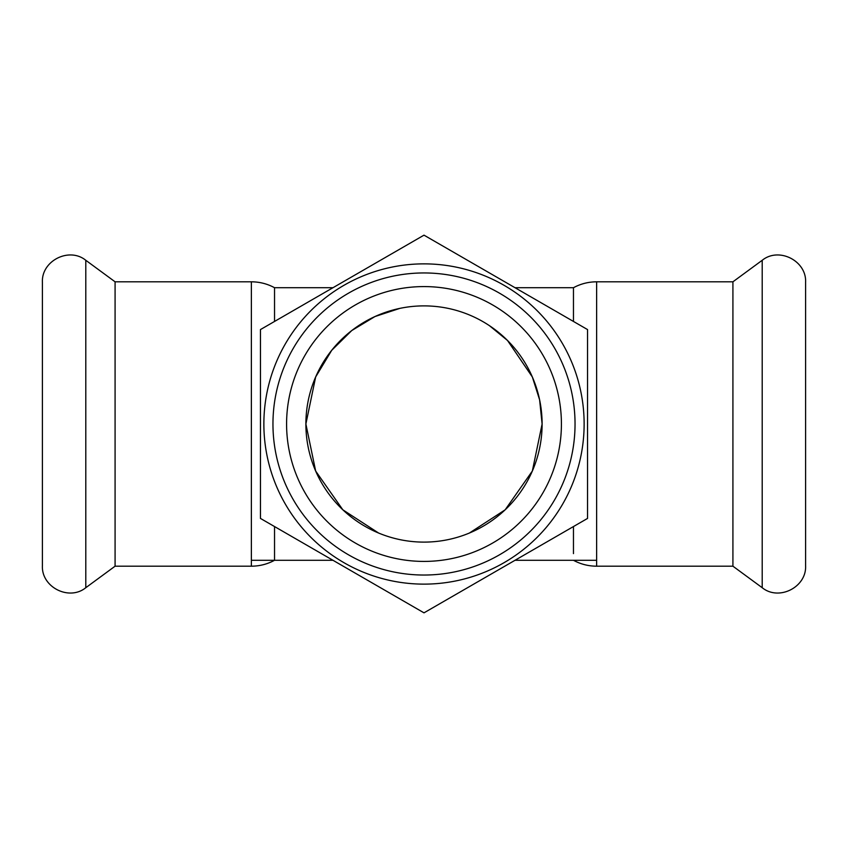 <?xml version="1.0" encoding="UTF-8"?>
<svg xmlns="http://www.w3.org/2000/svg" width="848" height="848" viewBox="0 0 848 848"><rect width="100%" height="100%" fill="white"/><g stroke="black" fill="none" stroke-linecap="round" stroke-linejoin="round"><path stroke-width="1.27" d="M399.906 308.365L374.975 316.537L351.761 330.55L331.727 350.298L315.657 376.968L305.884 424L315.657 471.032L342.836 509.807L378.643 533.063M469.357 533.063L505.164 509.807L532.343 471.032L542.116 424L539.614 399.832L532.343 376.968L507.517 340.483L489.455 325.685M274.54 321.445L274.54 287.716L332.967 287.716M515.033 287.716L573.46 287.716L573.46 321.445M573.46 526.555L573.46 553.617M573.46 560.284C580.689 564.196 588.417 566.157 596.632 566.188L596.632 281.812L732.916 281.812L732.916 566.188L762.204 587.706C778.867 601.264 806.671 587.198 805.6 565.733L805.6 282.267C806.66 260.802 778.867 246.736 762.204 260.294L762.204 587.706M805.6 289.528L805.6 424M274.54 287.716C267.311 283.804 259.583 281.843 251.368 281.812L251.368 566.188C259.583 566.157 267.311 564.196 274.54 560.284L274.54 526.555M251.368 566.188L115.084 566.188L115.084 281.812L85.796 260.294C69.133 246.736 41.329 260.802 42.4 282.267L42.4 565.733C41.329 587.198 69.133 601.264 85.796 587.706L85.796 260.294M587.547 329.575L424 235.161L260.453 329.575L260.453 518.425L424 612.839L587.547 518.425L587.547 329.575M424 263.866A160.134 160.134 0 0 0 285.32 504.062A160.134 160.134 0 0 0 562.68 504.062A160.134 160.134 0 0 0 424 263.866M424 272.95A151.05 151.05 0 0 0 293.196 499.525A151.05 151.05 0 0 0 554.804 499.525A151.05 151.05 0 0 0 424 272.95M424 286.582A137.418 137.418 0 0 0 304.994 492.709A137.418 137.418 0 0 0 543.006 492.709A137.418 137.418 0 0 0 424 286.582M424 305.884A118.116 118.116 0 0 0 321.71 483.053A118.116 118.116 0 0 0 526.29 483.053A118.116 118.116 0 0 0 424 305.884M251.368 560.284L332.967 560.284M515.033 560.284L596.632 560.284M596.632 281.812C588.417 281.843 580.689 283.804 573.46 287.716M596.632 566.188L732.916 566.188M732.916 281.812L762.204 260.294M251.368 281.812L115.084 281.812M115.084 566.188L85.796 587.706"/></g></svg>
